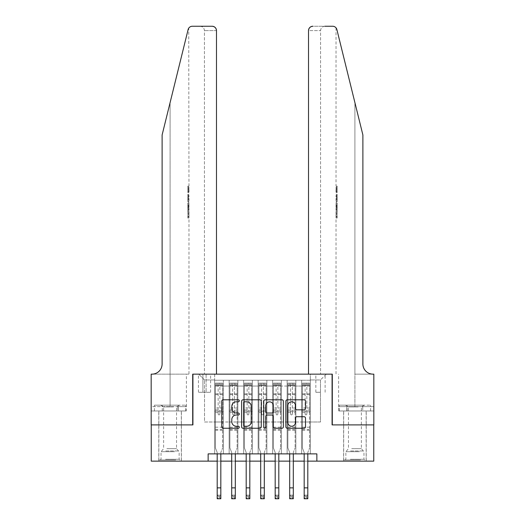 <?xml version="1.0" encoding="UTF-8"?>
<svg xmlns="http://www.w3.org/2000/svg" width="525" height="525" viewBox="0 0 525 525"><rect width="100%" height="100%" fill="white"/><g stroke="black" fill="none" stroke-linecap="round" stroke-linejoin="round"><path stroke-width="0.39" stroke-dasharray="2.62 1.97" d="M239.308 400.785A0.998 0.998 0 0 0 238.311 399.794L223.191 399.794A1.424 1.424 0 0 0 221.767 401.212L221.767 426.825A1.424 1.424 0 0 0 223.191 428.249L238.311 428.249A0.998 0.998 0 0 0 239.308 427.252A0.998 0.998 0 0 0 238.311 426.254L236.355 426.254A4.554 4.554 0 0 1 231.801 421.706L231.801 419.567A4.554 4.554 0 0 1 236.355 415.019L238.311 415.019A0.998 0.998 0 0 0 239.308 414.022A0.998 0.998 0 0 0 238.311 413.024L236.355 413.024A4.554 4.554 0 0 1 231.801 408.47L231.801 406.337A4.554 4.554 0 0 1 236.355 401.783L238.311 401.783A0.998 0.998 0 0 0 239.308 400.785M354.913 424.896L343.606 424.896L354.913 424.896M354.913 461.134L343.606 461.134L354.913 461.134M170.087 424.896L158.78 424.896L170.087 424.896M170.087 461.134L158.78 461.134L170.087 461.134M320.486 374.154L315.847 374.154L320.486 374.154M320.486 392.273L315.847 392.273L320.486 392.273M310.334 453.882L310.334 380.244L214.666 380.244L214.666 453.882L223.361 453.882L214.666 453.882L223.361 453.882L214.666 453.882L214.666 380.244L223.361 380.244L223.361 453.882L223.361 380.244L223.361 421.995L229.156 421.995L223.361 421.995L223.361 380.244L214.666 380.244L310.334 380.244L310.334 453.882L301.639 453.882L301.639 380.244L287.142 380.244L287.142 453.882L287.142 380.244L295.844 380.244L295.844 453.882L295.844 380.244L295.844 421.995L295.844 380.244L301.639 380.244L301.639 453.882L310.334 453.882L301.639 453.882L310.334 453.882L310.334 379.956L310.334 421.995L320.486 421.995L320.486 379.956L310.334 379.956L320.486 379.956L320.486 421.995L310.334 421.995L310.334 411.121L310.334 453.882M287.142 453.882L295.844 453.882L287.142 453.882L295.844 453.882L287.142 453.882L287.142 411.121L287.142 421.995L281.348 421.995L281.348 386.046L281.348 421.995L287.142 421.995L287.142 386.046L287.142 421.995L301.639 421.995L295.844 421.995L295.844 411.121L295.844 421.995L287.142 421.995L287.142 411.121L295.844 411.121L295.844 453.882L295.844 411.121L287.142 411.121L287.142 453.882M281.348 453.882L281.348 380.244L272.646 380.244L272.646 453.882L272.646 380.244L281.348 380.244L281.348 453.882L272.646 453.882L281.348 453.882L272.646 453.882L281.348 453.882L281.348 411.121L281.348 453.882M266.851 453.882L266.851 380.244L258.149 380.244L258.149 453.882L258.149 380.244L266.851 380.244L266.851 453.882L258.149 453.882L266.851 453.882L258.149 453.882L266.851 453.882L266.851 386.046L266.851 421.995L272.646 421.995L266.851 421.995L266.851 411.121L266.851 453.882M252.354 453.882L252.354 380.244L243.652 380.244L243.652 453.882L243.652 380.244L252.354 380.244L252.354 453.882L243.652 453.882L252.354 453.882L243.652 453.882L252.354 453.882L252.354 386.046L252.354 421.995L258.149 421.995L252.354 421.995L252.354 411.121L252.354 453.882M237.858 453.882L237.858 380.244L229.156 380.244L229.156 453.882L229.156 380.244L237.858 380.244L237.858 453.882L229.156 453.882L237.858 453.882L229.156 453.882L237.858 453.882L237.858 411.121L237.858 453.882M301.639 386.046L301.639 421.995L301.639 380.244L301.639 386.046L295.844 386.046L301.639 386.046M272.646 386.046L272.646 421.995L272.646 380.244L266.851 380.244L266.851 386.046L266.851 380.244L272.646 380.244L272.646 386.046L266.851 386.046L272.646 386.046M258.149 386.046L258.149 421.995L258.149 380.244L252.354 380.244L252.354 386.046L252.354 380.244L258.149 380.244L258.149 386.046L252.354 386.046L258.149 386.046M237.858 386.046L237.858 421.995L237.858 380.244L237.858 386.046L243.652 386.046L243.652 421.995L237.858 421.995L243.652 421.995L243.652 380.244L237.858 380.244L243.652 380.244L243.652 386.046L237.858 386.046M208.143 461.134L208.143 453.882L208.143 461.134L208.143 453.882L316.857 453.882L208.143 453.882L316.857 453.882L316.857 461.134L151.239 461.134L151.239 424.896L192.918 424.896L192.918 374.154L332.082 374.154L332.082 424.896L373.761 424.896L373.761 461.134L316.857 461.134L316.857 453.882L316.857 461.134M202.919 374.154L198.43 374.154L202.919 374.154L202.919 392.273L198.43 392.273L206.108 392.273L202.919 392.273L202.919 374.154M206.108 374.154L210.604 374.154L206.108 374.154L206.108 392.273L210.604 392.273L206.108 392.273L206.108 374.154M310.334 374.154L214.666 374.154L326.281 374.154L310.334 374.154L310.334 380.244L310.334 374.154M214.666 374.154L198.719 374.154L214.666 374.154L214.666 421.995L204.514 421.995L204.514 379.956L214.666 379.956L204.514 379.956L198.719 374.154L204.514 379.956L204.514 421.995L214.666 421.995L214.666 374.154M229.156 386.046L229.156 421.995L229.156 380.244L223.361 380.244L229.156 380.244L229.156 386.046L223.361 386.046L229.156 386.046M287.142 380.244L281.348 380.244L281.348 386.046L281.348 380.244L287.142 380.244L287.142 386.046L287.142 380.244M217.199 461.134L220.822 461.134M231.696 461.134L235.318 461.134M246.192 461.134L249.815 461.134M260.689 461.134L264.311 461.134M275.185 461.134L278.808 461.134M289.682 461.134L293.304 461.134M304.178 461.134L307.801 461.134M272.646 421.995L281.348 421.995L272.646 421.995L272.646 411.121L272.646 421.995M258.149 421.995L266.851 421.995L258.149 421.995L258.149 411.121L258.149 421.995M243.652 421.995L252.354 421.995L243.652 421.995L243.652 411.121L243.652 421.995M229.156 421.995L237.858 421.995L237.858 411.121L237.858 421.995L229.156 421.995L229.156 411.121L237.858 411.121L229.156 411.121L229.156 453.882L229.156 421.995M214.666 421.995L223.361 421.995L223.361 411.121L223.361 453.882L223.361 411.121L223.361 421.995L214.666 421.995L214.666 411.121L223.361 411.121L214.666 411.121L214.666 453.882L214.666 421.995M301.639 421.995L310.334 421.995L301.639 421.995L301.639 411.121L301.639 421.995M214.666 411.121L223.361 411.121L214.666 411.121M229.156 411.121L237.858 411.121L229.156 411.121M243.652 411.121L252.354 411.121L243.652 411.121L243.652 453.882L243.652 411.121L252.354 411.121L243.652 411.121M258.149 411.121L266.851 411.121L258.149 411.121L258.149 453.882L258.149 411.121L266.851 411.121L258.149 411.121M272.646 411.121L281.348 411.121L272.646 411.121L272.646 453.882L272.646 411.121L281.348 411.121L272.646 411.121M287.142 411.121L295.844 411.121L287.142 411.121M301.639 411.121L310.334 411.121L301.639 411.121L301.639 453.882L301.639 411.121L310.334 411.121L301.639 411.121M326.281 374.154L320.486 379.956L326.281 374.154M261.253 426.825L261.253 401.212A1.424 1.424 0 0 0 259.829 399.794L243.042 399.794A1.424 1.424 0 0 0 241.618 401.212L241.618 426.825A1.424 1.424 0 0 0 243.042 428.249L259.829 428.249A1.424 1.424 0 0 0 261.253 426.825M244.604 401.783A0.998 0.998 0 0 0 243.613 402.78L243.613 425.263A0.998 0.998 0 0 0 244.604 426.254L246.671 426.254A4.554 4.554 0 0 0 251.226 421.706L251.226 406.337A4.554 4.554 0 0 0 246.671 401.783L244.604 401.783M265.171 399.794L281.958 399.794A1.424 1.424 0 0 1 283.382 401.212L283.382 426.825A1.424 1.424 0 0 1 281.958 428.249L274.772 428.249A1.424 1.424 0 0 1 273.348 426.825L273.348 416.437A1.424 1.424 0 0 0 271.924 415.019L267.159 415.019A1.424 1.424 0 0 0 265.735 416.437L265.735 427.252A0.998 0.998 0 0 1 264.738 428.249A0.998 0.998 0 0 1 263.747 427.252L263.747 401.212A1.424 1.424 0 0 1 265.171 399.794M273.348 405.661A3.806 3.806 0 0 0 269.542 401.855A3.806 3.806 0 0 0 265.735 405.661L265.735 411.6A1.424 1.424 0 0 0 267.159 413.024L271.924 413.024A1.424 1.424 0 0 0 273.348 411.6L273.348 405.661M296.901 409.822L304.087 409.822A1.424 1.424 0 0 0 305.504 408.398L305.504 401.212A1.424 1.424 0 0 0 304.087 399.794L287.293 399.794A1.424 1.424 0 0 0 285.869 401.212L285.869 426.825A1.424 1.424 0 0 0 287.293 428.249L304.087 428.249A1.424 1.424 0 0 0 305.504 426.825L305.504 418.149A1.424 1.424 0 0 0 304.087 416.725L296.901 416.725A1.424 1.424 0 0 0 295.477 418.149L295.477 422.448A3.806 3.806 0 0 1 291.67 426.254A3.806 3.806 0 0 1 287.864 422.448L287.864 405.589A3.806 3.806 0 0 1 291.67 401.783A3.806 3.806 0 0 1 295.477 405.589L295.477 408.398A1.424 1.424 0 0 0 296.901 409.822M219.883 414.022A0.873 0.873 90.1 0 1 219.01 414.888A0.873 0.873 -89.9 0 0 219.883 414.022L219.883 412.565L219.883 414.022M216.838 383.145L216.838 385.028L215.388 385.028L215.388 383.145L222.633 383.145L222.633 447.943L222.633 412.565L219.883 412.565L219.883 409.887L222.633 409.887M222.633 383.145L222.633 412.565L219.883 412.565L219.883 385.409L218.144 385.409L218.144 408.004L215.388 408.004L215.388 447.943L217.199 452.425L217.199 495.127L220.822 495.127L217.199 495.127L217.199 498.75L220.822 498.75L220.822 495.127L219.739 496.21L219.739 497.661L218.288 497.661L218.288 496.21L219.739 496.21M215.388 385.028L215.388 408.004M215.388 383.145L215.388 447.943L217.199 452.425L217.199 453.882M216.838 385.028L221.189 385.028L221.189 383.145M222.633 385.028L221.189 385.028M218.144 414.022A0.873 0.873 -89.9 0 0 219.01 414.888A0.873 0.873 90.1 0 1 218.144 414.022L218.144 412.565L218.144 414.022M220.822 453.882L220.822 452.425L222.633 447.943L220.822 452.425L220.822 495.127M215.388 409.887L218.144 409.887L218.144 412.565L218.144 408.004M218.144 409.887L218.144 383.322L219.883 383.322L219.883 409.887M215.427 383.145L222.6 383.145L215.427 383.145M222.6 385.028L215.427 385.028L222.6 385.028M215.388 430.257L222.633 430.257M220.822 498.75L219.739 497.661M218.288 497.661L217.199 498.75M218.288 496.21L217.199 495.127M218.144 385.409L218.144 383.322M219.883 385.409L219.883 383.322L219.883 385.409M174.982 459.972L160.302 459.972L174.982 459.972M165.559 459.25L179.15 459.25L165.559 459.25M174.799 405.175L160.663 405.175L174.799 405.175M173.316 406.895L163.636 406.895L173.316 406.895M166.865 448.665L176.538 448.665L166.865 448.665M175.704 459.972L158.852 459.972L175.704 459.972M175.704 410.977L158.852 410.977L175.704 410.977M177.916 410.977L154.435 410.977L185.738 410.977L177.916 410.977L177.916 405.175L154.435 405.175L185.738 405.175L177.916 405.175L177.916 410.977M162.264 410.977L162.264 405.175L162.264 410.977M154.435 410.977L154.435 405.175M185.738 410.977L185.738 405.175M359.802 459.972L345.128 459.972L359.802 459.972M350.385 459.25L363.969 459.25L350.385 459.25M359.625 405.175L345.489 405.175L359.625 405.175M358.135 406.895L348.462 406.895L358.135 406.895M351.684 448.665L361.364 448.665L351.684 448.665M360.531 459.972L343.678 459.972L360.531 459.972M360.531 410.977L343.678 410.977L360.531 410.977M362.736 410.977L339.262 410.977L370.565 410.977L362.736 410.977L362.736 405.175L339.262 405.175L370.565 405.175L362.736 405.175L362.736 410.977M347.084 410.977L347.084 405.175L347.084 410.977M339.262 410.977L339.262 405.175M370.565 410.977L370.565 405.175M170.087 410.977L158.78 410.977L170.087 410.977M188.462 186.132L188.672 192.491L188.967 187.359L188.967 191.933L188.672 187.359L188.462 192.268L188.462 186.132L188.967 186.132L187.812 186.132L188.462 186.132M187.806 201.298L187.812 194.165L187.806 201.298L188.967 201.298L188.462 197.137L188.462 194.165L188.967 194.165L188.462 194.165L188.967 201.298L188.967 203.398L188.462 201.672L188.895 203.963L188.462 209.961L188.967 208.235L188.462 206.509L188.967 203.398M187.806 217.803L187.806 210.44L187.806 214.449L188.436 214.476L188.902 218.026L188.967 211.667L188.869 217.803L188.436 214.449L188.967 210.44L188.436 214.476L187.806 214.449L187.806 217.803L188.869 217.803M200.097 26.25C202.716 26.526 204.166 27.976 204.442 30.601L204.442 374.154L204.442 30.601C204.166 27.976 202.716 26.526 200.097 26.25L192.34 26.25A4.351 4.351 0 0 0 188.114 29.558L162.113 134.971L162.113 364.009A10.146 10.146 0 0 1 151.968 374.154L151.167 374.154L151.167 406.626L186.395 406.626L151.167 406.626L151.167 410.977L178.165 410.977L151.167 410.977L151.167 374.154L188.967 374.154L151.167 374.154L151.167 424.896L192.701 424.896L192.701 374.154L216.477 374.154L216.477 30.601L204.442 30.601L216.477 30.601L216.477 374.154L204.442 374.154L216.477 374.154M188.967 186.132L188.731 28.173M162.113 134.971L170.087 102.651L162.113 134.971M212.126 26.25A4.351 4.351 0 0 1 216.477 30.601C216.202 27.976 214.751 26.526 212.126 26.25M162.113 364.009A10.146 10.146 0 0 1 151.968 374.154M186.237 406.626L178.165 406.626L186.237 406.626L186.237 410.977L178.165 410.977L186.237 410.977M178.165 410.977L178.165 406.626L178.165 410.977M187.812 216.799L188.928 216.799M187.812 214.357L188.652 214.357M187.806 211.667L188.967 211.667L188.967 374.154M187.806 214.39L188.646 214.39M187.806 216.576L188.895 216.576M187.806 210.44L188.967 210.44M187.812 218.026L188.902 218.026M187.812 202.972L187.812 209.961L187.812 202.972L188.462 202.972M187.806 205.223L187.812 207.303L187.806 205.223L188.888 205.223L188.954 207.303L188.954 204.33L188.888 205.223L188.954 204.33L187.812 204.33M187.812 201.672L188.462 201.672M187.812 203.963L188.895 203.963M187.812 207.67L188.895 207.67M187.812 208.661L188.462 208.661M187.812 209.961L188.462 209.961M187.806 206.509L188.462 206.509M187.806 205.124L188.462 205.124M187.812 207.303L188.954 207.303L188.902 206.456L187.806 206.456M187.806 205.813L188.672 205.813M187.812 195.392L187.806 200.071L187.806 195.392L188.967 195.392L188.967 200.071L188.672 195.392L187.806 195.392M187.812 197.275L188.462 197.275M187.806 199.94L188.619 199.94M187.806 198.673L188.488 198.673M187.812 197.183L188.672 197.183M187.812 199.238L188.77 199.238M187.806 200.071L188.967 200.071L188.967 195.392M187.806 198.588L188.698 198.588M188.672 192.491L187.812 192.491L187.812 186.132L187.812 192.491L188.462 192.491M188.954 191.933L187.806 191.933L188.967 191.933L188.967 194.165M354.913 410.977L343.606 410.977L354.913 410.977M336.538 186.132L336.328 192.491L336.033 187.359L336.033 191.933L336.328 187.359L336.538 192.268L336.538 186.132L336.033 186.132L337.188 186.132L336.538 186.132M337.194 201.298L337.188 194.165L337.194 201.298L336.033 201.298L336.538 197.137L336.538 194.165L336.033 194.165L336.538 194.165L336.033 201.298L336.033 203.398L336.538 201.672L336.105 203.963L336.538 209.961L336.033 208.235L336.538 206.509L336.033 203.398M337.194 217.803L337.194 210.44L337.194 214.449L336.564 214.476L336.098 218.026L336.033 211.667L336.131 217.803L336.564 214.449L336.033 210.44L336.564 214.476L337.194 214.449L337.194 217.803L336.131 217.803M354.913 374.154L373.833 374.154L373.833 424.896L332.299 424.896L332.299 374.154L308.523 374.154L308.523 30.601A4.351 4.351 0 0 1 312.874 26.25L332.66 26.25A4.351 4.351 0 0 1 336.886 29.558L362.887 134.971L362.887 364.009A10.146 10.146 0 0 0 373.032 374.154L354.913 374.154L373.833 374.154L354.913 374.154L354.913 102.651L354.913 406.626L338.605 406.626L373.833 406.626L373.833 374.154L373.833 406.626L354.913 406.626L354.913 374.154M324.903 26.25C322.284 26.526 320.834 27.976 320.558 30.601L320.558 374.154L320.558 30.601C320.834 27.976 322.284 26.526 324.903 26.25L312.874 26.25C310.249 26.526 308.798 27.976 308.523 30.601L320.558 30.601L308.523 30.601L308.523 374.154L320.558 374.154L308.523 374.154M336.886 29.558L354.913 102.651M338.763 410.977L373.833 410.977L373.833 406.626L346.835 406.626L373.833 406.626L373.833 410.977L338.763 410.977L338.763 406.626L346.835 406.626L338.763 406.626M362.887 364.009A10.146 10.146 0 0 0 373.032 374.154M346.835 410.977L346.835 406.626L346.835 410.977M337.188 216.799L336.072 216.799M337.188 214.357L336.348 214.357M337.194 211.667L336.033 211.667L336.033 374.154M337.194 214.39L336.354 214.39M337.194 216.576L336.105 216.576M337.194 210.44L336.033 210.44M337.188 218.026L336.098 218.026M337.188 202.972L337.188 209.961L337.188 202.972L336.538 202.972M337.194 205.223L337.188 207.303L337.194 205.223L336.112 205.223L336.046 207.303L336.046 204.33L336.112 205.223L336.046 204.33L337.188 204.33M337.188 201.672L336.538 201.672M337.188 203.963L336.105 203.963M337.188 207.67L336.105 207.67M337.188 208.661L336.538 208.661M337.188 209.961L336.538 209.961M337.194 206.509L336.538 206.509M337.194 205.124L336.538 205.124M337.188 207.303L336.046 207.303L336.098 206.456L337.194 206.456M337.194 205.813L336.328 205.813M337.188 195.392L337.194 200.071L337.194 195.392L336.033 195.392L336.033 200.071L336.328 195.392L337.194 195.392M337.188 197.275L336.538 197.275M337.194 199.94L336.381 199.94M337.194 198.673L336.512 198.673M337.188 197.183L336.328 197.183M337.188 199.238L336.23 199.238M337.194 200.071L336.033 200.071L336.033 195.392M337.194 198.588L336.302 198.588M336.328 192.491L337.188 192.491L337.188 186.132L337.188 192.491L336.538 192.491M336.046 191.933L337.194 191.933L336.033 191.933L336.033 194.165M234.38 414.022A0.873 0.873 90.1 0 1 233.507 414.888A0.873 0.873 -89.9 0 0 234.38 414.022L234.38 412.565L234.38 414.022M231.335 383.145L231.335 385.028L229.884 385.028L229.884 383.145L237.129 383.145L237.129 447.943L237.129 412.565L234.38 412.565L234.38 409.887L237.129 409.887M237.129 383.145L237.129 412.565L234.38 412.565L234.38 385.409L232.641 385.409L232.641 408.004L229.884 408.004L229.884 447.943L231.696 452.425L231.696 495.127L235.318 495.127L231.696 495.127L231.696 498.75L235.318 498.75L235.318 495.127L234.235 496.21L234.235 497.661L232.785 497.661L232.785 496.21L234.235 496.21M229.884 385.028L229.884 408.004M229.884 383.145L229.884 447.943L231.696 452.425L231.696 453.882M231.335 385.028L235.679 385.028L235.679 383.145M237.129 385.028L235.679 385.028M232.641 414.022A0.873 0.873 -89.9 0 0 233.507 414.888A0.873 0.873 90.1 0 1 232.641 414.022L232.641 412.565L232.641 414.022M235.318 453.882L235.318 452.425L237.129 447.943L235.318 452.425L235.318 495.127M229.884 409.887L232.641 409.887L232.641 412.565L232.641 408.004M232.641 409.887L232.641 383.322L234.38 383.322L234.38 409.887M229.917 383.145L237.097 383.145L229.917 383.145M237.097 385.028L229.917 385.028L237.097 385.028M229.884 430.257L237.129 430.257M235.318 498.75L234.235 497.661M232.785 497.661L231.696 498.75M232.785 496.21L231.696 495.127M232.641 385.409L232.641 383.322M234.38 385.409L234.38 383.322L234.38 385.409M248.876 414.022A0.873 0.873 90.1 0 1 248.003 414.888A0.873 0.873 -89.9 0 0 248.876 414.022L248.876 412.565L248.876 414.022M245.831 383.145L245.831 385.028L244.381 385.028L244.381 383.145L251.626 383.145L251.626 447.943L251.626 412.565L248.876 412.565L248.876 409.887L251.626 409.887M251.626 383.145L251.626 412.565L248.876 412.565L248.876 385.409L247.137 385.409L247.137 408.004L244.381 408.004L244.381 447.943L246.192 452.425L246.192 495.127L249.815 495.127L246.192 495.127L246.192 498.75L249.815 498.75L249.815 495.127L248.732 496.21L248.732 497.661L247.282 497.661L247.282 496.21L248.732 496.21M244.381 385.028L244.381 408.004M244.381 383.145L244.381 447.943L246.192 452.425L246.192 453.882M245.831 385.028L250.176 385.028L250.176 383.145M251.626 385.028L250.176 385.028M247.137 414.022A0.873 0.873 -89.9 0 0 248.003 414.888A0.873 0.873 90.1 0 1 247.137 414.022L247.137 412.565L247.137 414.022M249.815 453.882L249.815 452.425L251.626 447.943L249.815 452.425L249.815 495.127M244.381 409.887L247.137 409.887L247.137 412.565L247.137 408.004M247.137 409.887L247.137 383.322L248.876 383.322L248.876 409.887M244.414 383.145L251.593 383.145L244.414 383.145M251.593 385.028L244.414 385.028L251.593 385.028M244.381 430.257L251.626 430.257M249.815 498.75L248.732 497.661M247.282 497.661L246.192 498.75M247.282 496.21L246.192 495.127M247.137 385.409L247.137 383.322M248.876 385.409L248.876 383.322L248.876 385.409M263.373 414.022A0.873 0.873 90.1 0 1 262.5 414.888A0.873 0.873 -89.9 0 0 263.373 414.022L263.373 412.565L263.373 414.022M260.328 383.145L260.328 385.028L258.877 385.028L258.877 383.145L266.123 383.145L266.123 447.943L266.123 412.565L263.373 412.565L263.373 409.887L266.123 409.887M266.123 383.145L266.123 412.565L263.373 412.565L263.373 385.409L261.627 385.409L261.627 408.004L258.877 408.004L258.877 447.943L260.689 452.425L260.689 495.127L264.311 495.127L260.689 495.127L260.689 498.75L264.311 498.75L264.311 495.127L263.222 496.21L263.222 497.661L261.778 497.661L261.778 496.21L263.222 496.21M258.877 385.028L258.877 408.004M258.877 383.145L258.877 447.943L260.689 452.425L260.689 453.882M260.328 385.028L264.672 385.028L264.672 383.145M266.123 385.028L264.672 385.028M261.627 414.022A0.873 0.873 -89.9 0 0 262.5 414.888A0.873 0.873 90.1 0 1 261.627 414.022L261.627 412.565L261.627 414.022M264.311 453.882L264.311 452.425L266.123 447.943L264.311 452.425L264.311 495.127M258.877 409.887L261.627 409.887L261.627 412.565L261.627 408.004M261.627 409.887L261.627 383.322L263.373 383.322L263.373 409.887M258.91 383.145L266.09 383.145L258.91 383.145M266.09 385.028L258.91 385.028L266.09 385.028M258.877 430.257L266.123 430.257M264.311 498.75L263.222 497.661M261.778 497.661L260.689 498.75M261.778 496.21L260.689 495.127M261.627 385.409L261.627 383.322M263.373 385.409L263.373 383.322L263.373 385.409M277.863 414.022A0.873 0.873 90.1 0 1 276.997 414.888A0.873 0.873 -89.9 0 0 277.863 414.022L277.863 412.565L277.863 414.022M274.824 383.145L274.824 385.028L273.374 385.028L273.374 383.145L280.619 383.145L280.619 447.943L280.619 412.565L277.863 412.565L277.863 409.887L280.619 409.887M280.619 383.145L280.619 412.565L277.863 412.565L277.863 385.409L276.124 385.409L276.124 408.004L273.374 408.004L273.374 447.943L275.185 452.425L275.185 495.127L278.808 495.127L275.185 495.127L275.185 498.75L278.808 498.75L278.808 495.127L277.718 496.21L277.718 497.661L276.268 497.661L276.268 496.21L277.718 496.21M273.374 385.028L273.374 408.004M273.374 383.145L273.374 447.943L275.185 452.425L275.185 453.882M274.824 385.028L279.169 385.028L279.169 383.145M280.619 385.028L279.169 385.028M276.124 414.022A0.873 0.873 -89.9 0 0 276.997 414.888A0.873 0.873 90.1 0 1 276.124 414.022L276.124 412.565L276.124 414.022M278.808 453.882L278.808 452.425L280.619 447.943L278.808 452.425L278.808 495.127M273.374 409.887L276.124 409.887L276.124 412.565L276.124 408.004M276.124 409.887L276.124 383.322L277.863 383.322L277.863 409.887M273.407 383.145L280.586 383.145L273.407 383.145M280.586 385.028L273.407 385.028L280.586 385.028M273.374 430.257L280.619 430.257M278.808 498.75L277.718 497.661M276.268 497.661L275.185 498.75M276.268 496.21L275.185 495.127M276.124 385.409L276.124 383.322M277.863 385.409L277.863 383.322L277.863 385.409M292.359 414.022A0.873 0.873 90.1 0 1 291.493 414.888A0.873 0.873 -89.9 0 0 292.359 414.022L292.359 412.565L292.359 414.022M289.321 383.145L289.321 385.028L287.871 385.028L287.871 383.145L295.116 383.145L295.116 447.943L295.116 412.565L292.359 412.565L292.359 409.887L295.116 409.887M295.116 383.145L295.116 412.565L292.359 412.565L292.359 385.409L290.62 385.409L290.62 408.004L287.871 408.004L287.871 447.943L289.682 452.425L289.682 495.127L293.304 495.127L289.682 495.127L289.682 498.75L293.304 498.75L293.304 495.127L292.215 496.21L292.215 497.661L290.765 497.661L290.765 496.21L292.215 496.21M287.871 385.028L287.871 408.004M287.871 383.145L287.871 447.943L289.682 452.425L289.682 453.882M289.321 385.028L293.665 385.028L293.665 383.145M295.116 385.028L293.665 385.028M290.62 414.022A0.873 0.873 -89.9 0 0 291.493 414.888A0.873 0.873 90.1 0 1 290.62 414.022L290.62 412.565L290.62 414.022M293.304 453.882L293.304 452.425L295.116 447.943L293.304 452.425L293.304 495.127M287.871 409.887L290.62 409.887L290.62 412.565L290.62 408.004M290.62 409.887L290.62 383.322L292.359 383.322L292.359 409.887M287.903 383.145L295.083 383.145L287.903 383.145M295.083 385.028L287.903 385.028L295.083 385.028M287.871 430.257L295.116 430.257M293.304 498.75L292.215 497.661M290.765 497.661L289.682 498.75M290.765 496.21L289.682 495.127M290.62 385.409L290.62 383.322M292.359 385.409L292.359 383.322L292.359 385.409M306.856 414.022A0.873 0.873 90.1 0 1 305.99 414.888A0.873 0.873 -89.9 0 0 306.856 414.022L306.856 412.565L306.856 414.022M303.811 383.145L303.811 385.028L302.367 385.028L302.367 383.145L309.612 383.145L309.612 447.943L309.612 412.565L306.856 412.565L306.856 409.887L309.612 409.887M309.612 383.145L309.612 412.565L306.856 412.565L306.856 385.409L305.117 385.409L305.117 408.004L302.367 408.004L302.367 447.943L304.178 452.425L304.178 495.127L307.801 495.127L304.178 495.127L304.178 498.75L307.801 498.75L307.801 495.127L306.712 496.21L306.712 497.661L305.261 497.661L305.261 496.21L306.712 496.21M302.367 385.028L302.367 408.004M302.367 383.145L302.367 447.943L304.178 452.425L304.178 453.882M303.811 385.028L308.162 385.028L308.162 383.145M309.612 385.028L308.162 385.028M305.117 414.022A0.873 0.873 -89.9 0 0 305.99 414.888A0.873 0.873 90.1 0 1 305.117 414.022L305.117 412.565L305.117 414.022M307.801 453.882L307.801 452.425L309.612 447.943L307.801 452.425L307.801 495.127M302.367 409.887L305.117 409.887L305.117 412.565L305.117 408.004M305.117 409.887L305.117 383.322L306.856 383.322L306.856 409.887M302.4 383.145L309.573 383.145L302.4 383.145M309.573 385.028L302.4 385.028L309.573 385.028M302.367 430.257L309.612 430.257M307.801 498.75L306.712 497.661M305.261 497.661L304.178 498.75M305.261 496.21L304.178 495.127M305.117 385.409L305.117 383.322M306.856 385.409L306.856 383.322L306.856 385.409M287.142 386.046L281.348 386.046L287.142 386.046M215.388 427.212L222.633 427.212M215.388 412.565L218.144 412.565L215.388 412.565M222.633 408.004L219.883 408.004M219.883 393.816L222.633 393.816M215.388 393.816L218.144 393.816M222.633 394.662L219.883 394.662M218.144 394.662L215.388 394.662M219.883 385.258L222.633 385.258M222.633 386.105L219.883 386.105M215.388 385.258L218.144 385.258M218.144 386.105L215.388 386.105M215.388 429.437L222.633 429.437M217.199 487.876L220.822 487.876M174.615 451.697L161.031 451.697L174.615 451.697M165.703 450.975L178.848 450.975L165.703 450.975M359.441 451.697L345.85 451.697L359.441 451.697M350.529 450.975L363.674 450.975L350.529 450.975M170.087 102.651L170.087 374.154L170.087 102.651M170.087 406.626L170.087 374.154L170.087 406.626M229.884 427.212L237.129 427.212M229.884 412.565L232.641 412.565L229.884 412.565M237.129 408.004L234.38 408.004M234.38 393.816L237.129 393.816M229.884 393.816L232.641 393.816M237.129 394.662L234.38 394.662M232.641 394.662L229.884 394.662M234.38 385.258L237.129 385.258M237.129 386.105L234.38 386.105M229.884 385.258L232.641 385.258M232.641 386.105L229.884 386.105M229.884 429.437L237.129 429.437M231.696 487.876L235.318 487.876M244.381 427.212L251.626 427.212M244.381 412.565L247.137 412.565L244.381 412.565M251.626 408.004L248.876 408.004M248.876 393.816L251.626 393.816M244.381 393.816L247.137 393.816M251.626 394.662L248.876 394.662M247.137 394.662L244.381 394.662M248.876 385.258L251.626 385.258M251.626 386.105L248.876 386.105M244.381 385.258L247.137 385.258M247.137 386.105L244.381 386.105M244.381 429.437L251.626 429.437M246.192 487.876L249.815 487.876M258.877 427.212L266.123 427.212M258.877 412.565L261.627 412.565L258.877 412.565M266.123 408.004L263.373 408.004M263.373 393.816L266.123 393.816M258.877 393.816L261.627 393.816M266.123 394.662L263.373 394.662M261.627 394.662L258.877 394.662M263.373 385.258L266.123 385.258M266.123 386.105L263.373 386.105M258.877 385.258L261.627 385.258M261.627 386.105L258.877 386.105M258.877 429.437L266.123 429.437M260.689 487.876L264.311 487.876M273.374 427.212L280.619 427.212M273.374 412.565L276.124 412.565L273.374 412.565M280.619 408.004L277.863 408.004M277.863 393.816L280.619 393.816M273.374 393.816L276.124 393.816M280.619 394.662L277.863 394.662M276.124 394.662L273.374 394.662M277.863 385.258L280.619 385.258M280.619 386.105L277.863 386.105M273.374 385.258L276.124 385.258M276.124 386.105L273.374 386.105M273.374 429.437L280.619 429.437M275.185 487.876L278.808 487.876M287.871 427.212L295.116 427.212M287.871 412.565L290.62 412.565L287.871 412.565M295.116 408.004L292.359 408.004M292.359 393.816L295.116 393.816M287.871 393.816L290.62 393.816M295.116 394.662L292.359 394.662M290.62 394.662L287.871 394.662M292.359 385.258L295.116 385.258M295.116 386.105L292.359 386.105M287.871 385.258L290.62 385.258M290.62 386.105L287.871 386.105M287.871 429.437L295.116 429.437M289.682 487.876L293.304 487.876M302.367 427.212L309.612 427.212M302.367 412.565L305.117 412.565L302.367 412.565M309.612 408.004L306.856 408.004M306.856 393.816L309.612 393.816M302.367 393.816L305.117 393.816M309.612 394.662L306.856 394.662M305.117 394.662L302.367 394.662M306.856 385.258L309.612 385.258M309.612 386.105L306.856 386.105M302.367 385.258L305.117 385.258M305.117 386.105L302.367 386.105M302.367 429.437L309.612 429.437M304.178 487.876L307.801 487.876M343.606 461.134L343.606 410.977M158.78 461.134L158.78 410.977M315.847 392.273L315.847 374.154M198.43 392.273L198.43 374.154M210.604 392.273L210.604 374.154M325.126 392.273L325.126 374.154M181.394 461.134L181.394 410.977M366.22 461.134L366.22 410.977M160.663 405.175L163.636 406.895L163.636 448.665L161.031 451.697L161.031 459.25L160.302 459.972M181.322 459.972L181.322 410.977M158.852 459.972L158.852 410.977M179.511 405.175L176.538 406.895L176.538 448.665L179.15 451.697L179.15 459.25L179.872 459.972M345.489 405.175L348.462 406.895L348.462 448.665L345.85 451.697L345.85 459.25L345.128 459.972M366.148 459.972L366.148 410.977M343.678 459.972L343.678 410.977M364.337 405.175L361.364 406.895L361.364 448.665L363.969 451.697L363.969 459.25L364.698 459.972M188.967 208.235L188.967 210.446M186.395 406.626L186.395 374.154M188.967 204.579L188.967 207.053M336.033 27.851L336.033 186.132M336.033 208.235L336.033 210.446M338.605 406.626L338.605 374.154M336.033 204.579L336.033 207.053"/><path stroke-width="0.79" d="M239.308 400.785A0.998 0.998 0 0 0 238.311 399.794L223.191 399.794A1.424 1.424 0 0 0 221.767 401.212L221.767 426.825A1.424 1.424 0 0 0 223.191 428.249L238.311 428.249A0.998 0.998 0 0 0 239.308 427.252A0.998 0.998 0 0 0 238.311 426.254L236.355 426.254A4.554 4.554 0 0 1 231.801 421.706L231.801 419.567A4.554 4.554 0 0 1 236.355 415.019L238.311 415.019A0.998 0.998 0 0 0 239.308 414.022A0.998 0.998 0 0 0 238.311 413.024L236.355 413.024A4.554 4.554 0 0 1 231.801 408.47L231.801 406.337A4.554 4.554 0 0 1 236.355 401.783L238.311 401.783A0.998 0.998 0 0 0 239.308 400.785M304.087 409.822A1.424 1.424 0 0 0 305.504 408.398L305.504 401.212A1.424 1.424 0 0 0 304.087 399.794L287.293 399.794A1.424 1.424 0 0 0 285.869 401.212L285.869 426.825A1.424 1.424 0 0 0 287.293 428.249L304.087 428.249A1.424 1.424 0 0 0 305.504 426.825L305.504 418.149A1.424 1.424 0 0 0 304.087 416.725L296.901 416.725A1.424 1.424 0 0 0 295.477 418.149L295.477 422.448A3.806 3.806 0 0 1 291.67 426.254A3.806 3.806 0 0 1 287.864 422.448L287.864 405.589A3.806 3.806 0 0 1 291.67 401.783A3.806 3.806 0 0 1 295.477 405.589L295.477 408.398A1.424 1.424 0 0 0 296.901 409.822L304.087 409.822M208.143 461.134L151.239 461.134L151.239 424.896L192.918 424.896L192.918 374.154L332.082 374.154L332.082 424.896L373.761 424.896L373.761 461.134L316.857 461.134L316.857 453.882L208.143 453.882L208.143 461.134L217.199 461.134M261.253 401.212A1.424 1.424 0 0 0 259.829 399.794L243.042 399.794A1.424 1.424 0 0 0 241.618 401.212L241.618 426.825A1.424 1.424 0 0 0 243.042 428.249L259.829 428.249A1.424 1.424 0 0 0 261.253 426.825L261.253 401.212M265.171 399.794L281.958 399.794A1.424 1.424 0 0 1 283.382 401.212L283.382 426.825A1.424 1.424 0 0 1 281.958 428.249L274.772 428.249A1.424 1.424 0 0 1 273.348 426.825L273.348 416.437A1.424 1.424 0 0 0 271.924 415.019L267.159 415.019A1.424 1.424 0 0 0 265.735 416.437L265.735 427.252A0.998 0.998 0 0 1 264.738 428.249A0.998 0.998 0 0 1 263.747 427.252L263.747 401.212A1.424 1.424 0 0 1 265.171 399.794M220.822 461.134L231.696 461.134M235.318 461.134L246.192 461.134M249.815 461.134L260.689 461.134M264.311 461.134L275.185 461.134M278.808 461.134L289.682 461.134M293.304 461.134L304.178 461.134M307.801 461.134L316.857 461.134M244.604 401.783A0.998 0.998 0 0 0 243.613 402.78L243.613 425.263A0.998 0.998 0 0 0 244.604 426.254L246.671 426.254A4.554 4.554 0 0 0 251.226 421.706L251.226 406.337A4.554 4.554 0 0 0 246.671 401.783L244.604 401.783M273.348 405.661A3.806 3.806 0 0 0 269.542 401.855A3.806 3.806 0 0 0 265.735 405.661L265.735 411.6A1.424 1.424 0 0 0 267.159 413.024L271.924 413.024A1.424 1.424 0 0 0 273.348 411.6L273.348 405.661M217.199 487.876L220.822 487.876L220.822 498.75L217.199 498.75L217.199 453.882M220.822 487.876L220.822 453.882M188.114 29.558C189.223 27.175 189.223 27.175 188.114 29.558C189.223 27.175 189.223 27.175 188.114 29.558L162.113 134.971L162.113 364.009A10.146 10.146 0 0 1 151.968 374.154L151.167 374.154L151.167 424.896L192.701 424.896L192.701 374.154L216.477 374.154L216.477 30.601A4.351 4.351 0 0 0 212.126 26.25L192.34 26.25A4.351 4.351 0 0 0 188.114 29.558M200.097 26.25L212.126 26.25C214.751 26.526 216.202 27.976 216.477 30.601L216.477 374.154M162.113 364.009A10.146 10.146 0 0 1 151.968 374.154M354.913 102.651L336.886 29.558C335.777 27.175 335.777 27.175 336.886 29.558C335.777 27.175 335.777 27.175 336.886 29.558L362.887 134.971L362.887 364.009A10.146 10.146 0 0 0 373.032 374.154L373.833 374.154L373.833 424.896L332.299 424.896L332.299 374.154L308.523 374.154L308.523 30.601L308.523 374.154M324.903 26.25L332.66 26.25A4.351 4.351 0 0 1 336.886 29.558M312.874 26.25A4.351 4.351 0 0 0 308.523 30.601C308.798 27.976 310.249 26.526 312.874 26.25M362.887 364.009A10.146 10.146 0 0 0 373.032 374.154M231.696 487.876L235.318 487.876L235.318 498.75L231.696 498.75L231.696 453.882M235.318 487.876L235.318 453.882M246.192 487.876L249.815 487.876L249.815 498.75L246.192 498.75L246.192 453.882M249.815 487.876L249.815 453.882M260.689 487.876L264.311 487.876L264.311 498.75L260.689 498.75L260.689 453.882M264.311 487.876L264.311 453.882M275.185 487.876L278.808 487.876L278.808 498.75L275.185 498.75L275.185 453.882M278.808 487.876L278.808 453.882M289.682 487.876L293.304 487.876L293.304 498.75L289.682 498.75L289.682 453.882M293.304 487.876L293.304 453.882M304.178 487.876L307.801 487.876L307.801 498.75L304.178 498.75L304.178 453.882M307.801 487.876L307.801 453.882"/></g></svg>
